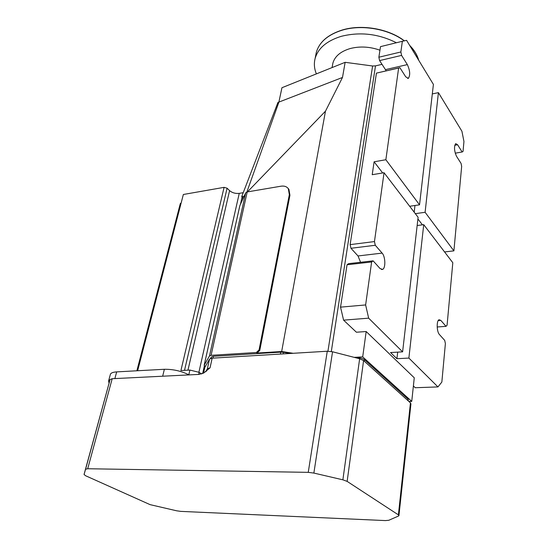 <?xml version="1.0" encoding="UTF-8"?>
<svg xmlns="http://www.w3.org/2000/svg" width="548" height="548" viewBox="0 0 548 548"><rect width="100%" height="100%" fill="white"/><g stroke="black" fill="none" stroke-linecap="round" stroke-linejoin="round"><path stroke-width="0.82" d="M213.008 358.132L213.412 356.289L280.754 352.145L280.405 354.063M213.412 356.289L211.281 357.063L211.007 358.33M283.131 353.898L283.419 352.289L280.754 352.145M398.951 515.517L410.938 403.931L410.452 402.869L363.591 360.577L359.639 358.762L342.877 479.822L347.144 481.391L398.389 514.86L398.937 515.654L398.499 516.031L388.792 520.278L385.408 520.579L180.765 511.38L176.62 510.791L150.077 504.64L85.604 475.746L84.056 474.472L85.57 469.252L87.701 468.739L308.25 472.349L313.867 473.075L342.877 479.822M204.767 367.489L209.507 359.145L212.165 358.18L210.042 367.838L203.678 373.03L199.082 374.4L112.196 378.723L110.093 379.497L85.57 469.252M313.867 473.075L332.547 351.782L327.266 351.234L212.165 358.18M332.547 351.782L359.639 358.762M408.918 401.479L411.74 401.403L362.701 356.885L354.186 357.358M293.18 353.289L281.672 351.508L257.053 353.035L259.766 350.432L289.94 195.307L288.906 189.286L288.125 188.402M288.906 189.286L288.31 188.649L289.337 194.663L259.074 349.898L256.361 352.501L211.103 355.323L209.507 355.912L204.185 365.228L205.212 366.591M356.022 357.83L357.063 358.097M364.242 361.166L364.447 359.659C362.701 358.365 360.255 357.734 357.111 357.769M364.447 359.659L408.089 399.177L407.931 400.595M408.376 400.992L408.089 399.177M210.466 358.481L211.281 357.063M283.419 352.289L290.81 353.433M242.469 199.876L242.928 197.814L243.442 197.725M343.589 320.148L368.653 318.162L402.609 351.85L418.103 217.303L384.045 172.73L374.462 241.572L375.284 245.271L382.12 253.108C385.443 256.553 385.813 268.15 382.62 269.39L380.052 268.554L373.126 260.855L348.617 263.65L347.042 264.766L340.541 307.14L343.589 320.148L356.399 332.225L366.174 331.533L414.267 377.805L411.74 401.403M204.185 365.228L239.866 205.616L245.668 192.828L209.507 355.912M288.31 188.649C286.679 186.532 284.248 185.717 281.021 186.197L247.196 191.937L245.668 192.828M247.443 191.896L325.471 111.189L342.493 77.46L345.144 62.321L372.606 65.993L375.503 65.876L382.066 64.342M325.471 111.189L281.672 351.508M366.174 331.533L362.701 356.885M84.056 474.472L110.073 379.552M342.493 77.46L277.925 102.469L241.723 196.629L242.928 197.814M402.609 351.85L390.546 352.542L396.923 358.707L408.877 358.07L437.955 386.922L415.24 387.724L413.391 385.984M438.421 92.639L425.104 212.288L453.902 250.868L461.663 166.387L461.074 163.434L456.498 156.269C454.176 150.837 453.908 146.624 455.703 143.617L457.601 144.761L462.128 151.995L463.039 151.44L463.95 141.487L461.916 131.246L438.421 92.639L432.31 93.913M345.144 62.321L281.953 87.721L278.85 102.264L246.874 192.006M433.406 84.406L406.582 40.346L402.355 41.292L400.869 51.971L401.581 55.403L407.349 64.609C410.068 70.624 410.404 75.213 408.356 78.364L405.719 76.809L399.882 67.678L398.629 68.048L385.861 159.735L419.535 204.836L433.406 84.406M399.882 67.678L376.435 73.124L350.124 244.634L350.96 248.278L358.015 255.957L360.577 262.286M402.355 41.292L380.497 46.642L378.874 57.218L379.593 60.595L386.21 70.808M114.868 378.593L116.683 371.887L164.366 369.284L162.667 376.216M244.127 196.225L241.723 196.629M437.955 386.922L441.852 382.052L445.387 343.569L444.723 340.418L439.448 334.554C436.681 331.848 436.386 320.621 439.044 319.751L440.804 320.368L446.024 326.348L447.079 325.19L452.812 262.739L423.727 224.659L408.877 358.07M373.126 260.855L371.619 261.978L365.632 304.941L368.653 318.162M365.632 304.941L340.541 307.14M384.045 172.73L372.215 174.702L374.106 161.79L382.668 172.956M397.697 352.131L396.923 358.707M417.912 218.947L422.419 224.831M414.98 205.5L414.192 212.186M417.151 225.529L423.727 224.659M409.671 206.26L419.535 204.836M425.104 212.288L415.315 213.658M462.128 151.995L455.217 153.18M453.902 250.868L444.565 251.936M446.024 326.348L437.181 326.978M375.284 245.271L350.96 248.278M401.581 55.403L379.593 60.595M350.124 244.634L374.462 241.572M398.629 68.048L376.435 73.124M371.619 261.978L347.042 264.766M378.874 57.218L400.869 51.971M374.106 161.79L385.861 159.735M110.045 379.654L108.566 381.004L109.045 383.155M116.683 371.887C113.107 372.113 111.018 372.9 110.415 374.25L110.319 374.613M189.012 374.901C181.436 371.051 173.216 369.181 164.366 369.284M201.554 373.955L199.164 372.352L198.698 374.421M199.164 372.352L189.896 370.064L188.807 374.784M206.986 369.804L206.911 370.153M189.896 370.064L180.922 370.537L224.091 187.348L183.354 194.485L137.644 370.743M136.87 370.784L180.011 204.699L180.463 203.335L180.984 203.246M202.657 373.544L204.356 365.934M240.449 204.329L242.086 196.985M242.785 193.869L243.038 192.725L239.243 193.369C235.469 193.752 232.249 192.834 229.578 190.629L227.084 188.197L224.091 187.348M183.354 194.485L137.534 370.749M227.084 188.197L184.512 370.352M136.973 370.777L180.463 203.335M316.395 73.877C314.237 68.726 313.812 63.595 315.114 58.485C318.1 48.19 326.82 40.805 341.274 36.326C360.139 31.633 378.517 33.777 396.41 42.751M379.949 50.197C369.832 46.635 359.926 46.08 350.234 48.539C340.623 51.409 334.835 56.28 332.883 63.157L332.533 65.068M256.361 352.501L257.053 353.035M203.541 373.106L204.863 367.194M363.591 360.577L347.144 481.391M209.507 359.145L207.377 368.763L210.042 367.838M327.266 351.234L308.25 472.349M410.452 402.869L398.389 514.86M112.196 378.723L87.701 468.739M205.623 371.75L207.377 368.763L205.932 371.517M259.074 349.898L259.766 350.432M211.103 355.323L247.196 191.937M372.606 65.993L327.937 351.206M375.503 65.876L331.307 351.508M289.337 194.663L289.94 195.307M457.601 144.761L454.751 145.268M440.804 320.368L438.229 320.559M358.015 255.957L382.12 253.108M385.545 69.617L407.349 64.609M239.243 193.369L198.883 372.277M229.578 190.629L187.95 370.167M315.73 55.314L316.299 52.416C319.292 42.059 327.992 34.627 342.397 30.106C361.851 24.27 388.559 28.914 404.225 40.874M409.883 45.765C414.329 50.32 417.261 55.129 418.672 60.198M203.507 373.126L204.801 367.324M239.825 205.712L204.151 365.304M206.288 371.229L207.158 369.523L206.082 371.345M85.584 469.211L110.093 379.497M381.476 269.513L382.62 269.39M407.733 78.508L408.356 78.364M110.415 374.25L108.566 381.004M315.114 58.485L316.299 52.416C319.333 41.949 328.067 34.456 342.493 29.935C362.023 24.064 388.772 28.77 404.403 40.833M409.644 45.368C414.267 50.046 417.288 55.012 418.713 60.273M332.883 63.157L332.074 67.575"/></g></svg>
